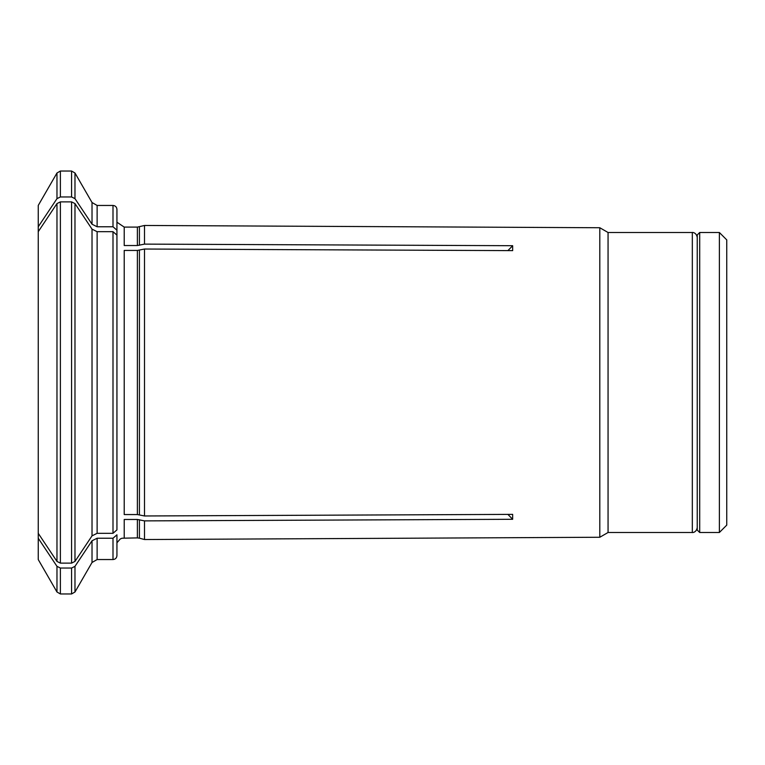 <?xml version="1.0" encoding="UTF-8"?>
<svg xmlns="http://www.w3.org/2000/svg" width="765" height="765" viewBox="0 0 765 765"><rect width="100%" height="100%" fill="white"/><g stroke="black" fill="none" stroke-linecap="round" stroke-linejoin="round"><path stroke-width="1.15" d="M699.698 382.5L699.698 532.497L697.24 530.04L697.24 234.96L699.698 232.503L699.698 382.5M719.377 232.503L719.377 532.497L726.75 525.115L726.75 239.885L719.377 232.503L699.698 232.503M144.508 515.973L137.375 514.558L124.217 514.558L124.217 250.442L137.375 250.442L144.508 249.027L144.508 515.973L512.655 514.376L512.655 519.292L507.912 514.396M92.02 535.863L92.02 229.137L97.126 231.69L113 231.69L116.94 235.104L116.94 529.896L113 533.31L97.126 533.31L92.02 535.863A798146.809 691215.415 180 0 1 74.98 561.424L71.575 563.126L71.575 201.874L74.98 203.576L74.98 561.424M92.02 540.779L97.126 538.225L97.126 559.54L92.02 562.495L92.02 540.779A798147.192 691215.75 180 0 1 74.98 566.339L74.98 592.005L71.575 593.965L60.387 593.965L56.973 592.005L38.25 559.569L38.25 533.329A777553.344 673380.951 180 0 0 56.973 561.424L60.387 563.126L71.575 563.126M113 205.46C115.372 205.67 116.682 206.98 116.94 209.39L116.94 236.117L116.94 230.189L113 226.775L113 205.46L97.126 205.46L97.126 226.775L92.02 224.221A798147.192 691215.75 180 0 0 74.98 198.661L71.575 196.959L60.387 196.959L56.973 198.661A777553.344 673380.951 180 0 0 38.25 226.756L38.25 533.329M507.912 250.604L512.655 245.708L144.508 244.112L137.375 245.527L124.217 245.527L124.217 227.1L116.94 222.213M97.126 226.775L113 226.775M97.126 538.225L113 538.225L113 559.54L97.126 559.54M116.94 534.812L116.94 555.61L116.94 534.812L113 538.225M38.25 226.756L38.25 205.431L56.973 172.995L56.973 198.661M60.387 593.965L60.387 568.041L56.973 566.339A777553.048 673380.693 180 0 1 38.25 538.244M60.387 563.126L60.387 201.874L56.973 203.576A777553.048 673380.693 180 0 0 38.25 231.671M60.387 568.041L71.575 568.041L74.98 566.339M124.217 537.9L124.217 519.473L137.375 519.473L137.375 537.9L122.008 538.216L120.239 538.981L116.94 542.787M512.655 519.292L144.508 520.889L137.375 519.473M144.508 249.027L512.655 250.624L512.655 245.708M60.387 201.874L71.575 201.874M92.02 229.137A798147.584 691216.085 180 0 0 74.98 203.576M144.508 520.889L144.508 539.535L139.412 538.168L139.412 519.712M697.24 527.573C696.341 532.813 692.009 532.679 692.325 532.497L692.325 232.503L608.06 232.503L608.06 532.497L599.808 537.26L144.508 539.535M608.06 232.503L599.808 227.74L599.808 537.26M137.375 245.527L137.375 227.1L144.508 225.465L144.508 244.112M116.94 209.39L116.94 230.189M60.387 196.959L60.387 171.035L56.973 172.995M92.02 224.221L92.02 202.505L74.98 172.995L74.98 198.661M71.575 196.959L71.575 171.035L60.387 171.035M139.412 226.832L139.412 245.288M113 231.69L113 533.31M97.126 231.69L97.126 533.31M56.973 592.005L56.973 566.339M56.973 561.424L56.973 203.576M71.575 593.965L71.575 568.041M137.375 250.442L137.375 514.558M139.412 250.212L139.412 514.788M719.377 532.497L699.698 532.497M74.98 172.995L71.575 171.035M97.126 205.46L92.02 202.505M92.02 562.495L74.98 592.005M692.325 232.503C692.009 232.321 696.341 232.187 697.24 237.427M113 559.54C115.372 559.33 116.682 558.02 116.94 555.61M137.375 537.9L139.412 538.168M692.325 532.497L608.06 532.497M137.375 227.1L124.217 227.1M599.808 227.74L144.508 225.465"/></g></svg>
